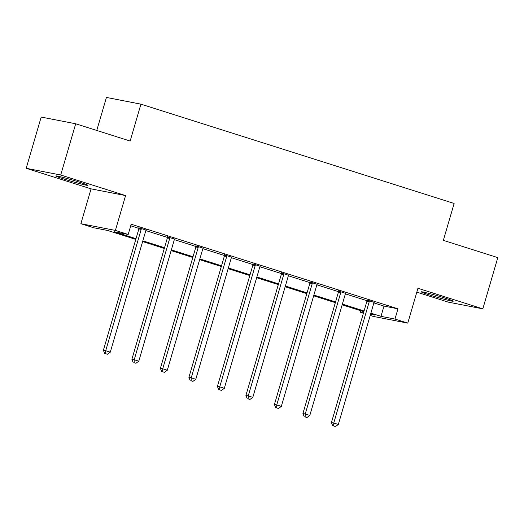 <?xml version="1.0" encoding="UTF-8"?>
<svg xmlns="http://www.w3.org/2000/svg" width="524" height="524" viewBox="0 0 524 524"><rect width="100%" height="100%" fill="white"/><g stroke="black" fill="none" stroke-linecap="round" stroke-linejoin="round"><path stroke-width="0.79" d="M64.504 179.215A16.67 0.76 -163.7 0 0 87.783 185.313A16.67 0.76 -163.7 0 0 79.059 182.044A16.67 0.76 -163.7 0 0 55.78 175.953A16.67 0.76 -163.7 0 0 64.504 179.215M429.962 295.097A16.67 0.76 -163.7 0 0 453.24 301.189A16.67 0.76 -163.7 0 0 444.516 297.927A16.67 0.76 -163.7 0 0 421.237 291.829A16.67 0.76 -163.7 0 0 429.962 295.097M135.801 239.403L107.662 230.475L93.672 227.757L80.879 223.702L115.398 230.416L128.19 234.47L114.193 231.746L136.017 238.669M91.071 188.863L125.583 195.576L60.719 175.009L75.698 123.775L41.18 117.062L26.2 168.296L91.071 188.863L80.879 223.702M96.763 130.456L106.424 97.438L140.936 104.158L454.131 203.463L443.35 240.352L497.8 257.618L482.82 308.852L417.949 288.279L407.764 323.118L373.245 316.404L370.213 315.441M416.816 292.15L448.302 302.132L482.82 308.852M363.387 313.28L360.453 312.35L363.492 312.939M360.918 310.778L360.453 312.35M60.719 175.009L26.2 168.296M373.894 302.898L383.974 306.095L397.965 308.819L131.183 224.226L128.19 234.47M130.725 225.792L138.952 228.405M145.849 230.593L167.457 237.444M174.354 239.625L195.963 246.483M202.86 248.664L224.469 255.516M231.366 257.703L252.974 264.555M259.871 266.742L281.48 273.594M288.377 275.781L309.985 282.632M316.882 284.82L338.491 291.672M345.388 293.859L366.996 300.711M374.188 302.394L366.977 300.108M345.683 293.355L338.471 291.069M317.177 284.316L309.966 282.03M288.672 275.277L281.46 272.991M260.166 266.238L252.954 263.952M231.66 257.199L224.449 254.913M203.155 248.16L195.943 245.874M174.649 239.121L167.438 236.835M146.144 230.082L138.932 227.796M125.583 195.576L115.398 230.416M397.965 308.819L394.972 319.064L407.764 323.118M75.698 123.775L130.148 141.041L140.936 104.158M370.547 314.308L374.45 315.068L370.671 313.869M363.846 311.708L342.165 304.837M335.34 302.669L313.66 295.798M306.835 293.63L285.154 286.759M278.329 284.591L256.649 277.72M249.824 275.552L228.143 268.681M221.318 266.513L199.637 259.642M192.812 257.474L171.132 250.603M164.307 248.442L142.626 241.564M370.887 313.142L380.981 316.339L394.972 319.064M142.842 240.83L164.523 247.708M171.348 249.869L193.029 256.747M199.854 258.908L221.534 265.786M228.359 267.947L250.04 274.825M256.865 276.986L278.545 283.864M285.37 286.025L307.051 292.903M313.876 295.064L335.556 301.935M342.382 304.103L364.062 310.974M383.974 306.095L380.981 316.339M369.237 301.7L366.905 301.248L331.43 422.567L333.762 423.019L369.237 301.7A2.135 1.913 101 0 0 369.328 300.894L369.309 300.56M333.657 425.979L335.484 426.562L333.657 425.979L333.762 423.019L338.334 424.466L373.809 303.147A2.135 1.913 101 0 1 374.162 302.427L374.359 302.158M366.905 301.248A2.135 1.913 101 0 0 366.996 300.442L366.964 299.813M331.43 422.567L332.72 425.802M335.484 426.562L338.334 424.466M340.731 292.661L338.399 292.209L302.924 413.528L305.256 413.98L340.731 292.661A2.135 1.913 101 0 0 340.823 291.855L340.803 291.521M305.151 416.94L306.979 417.523L305.151 416.94L305.256 413.98L309.828 415.427L345.303 294.108A2.135 1.913 101 0 1 345.657 293.388L345.853 293.119M338.399 292.209A2.135 1.913 101 0 0 338.491 291.403L338.458 290.774M302.924 413.528L304.215 416.763M306.979 417.523L309.828 415.427M312.225 283.622L309.894 283.17L274.419 404.489L276.751 404.941L312.225 283.622A2.135 1.913 101 0 0 312.317 282.816L312.297 282.482M276.646 407.908L278.473 408.484L276.646 407.908L276.751 404.941L281.322 406.388L316.797 285.069A2.135 1.913 101 0 1 317.151 284.349L317.348 284.08M309.894 283.17A2.135 1.913 101 0 0 309.985 282.364L309.953 281.735M274.419 404.489L275.709 407.724M278.473 408.484L281.322 406.388M283.72 274.583L281.388 274.131L245.913 395.45L248.245 395.902L283.72 274.583A2.135 1.913 101 0 0 283.812 273.777L283.792 273.443M248.14 398.869L249.968 399.445L248.14 398.869L248.245 395.902L252.817 397.349L288.292 276.037A2.135 1.913 101 0 1 288.645 275.31L288.842 275.041M281.388 274.131A2.135 1.913 101 0 0 281.48 273.325L281.447 272.696M245.913 395.45L247.204 398.685M249.968 399.445L252.817 397.349M255.214 265.544L252.882 265.092L217.408 386.411L219.739 386.863L255.214 265.544A2.135 1.913 101 0 0 255.306 264.738L255.286 264.404M219.635 389.83L221.462 390.406L219.635 389.83L219.739 386.863L224.311 388.317L259.786 266.998A2.135 1.913 101 0 1 260.14 266.271L260.336 266.002M252.882 265.092A2.135 1.913 101 0 0 252.974 264.286L252.941 263.657M217.408 386.411L218.698 389.646M221.462 390.406L224.311 388.317M226.709 256.505L224.377 256.053L188.902 377.372L191.234 377.824L226.709 256.505A2.135 1.913 101 0 0 226.8 255.699L226.781 255.365M191.129 380.791L192.956 381.367L191.129 380.791L191.234 377.824L195.806 379.278L231.281 257.959A2.135 1.913 101 0 1 231.634 257.232L231.831 256.97M224.377 256.053A2.135 1.913 101 0 0 224.469 255.247L224.436 254.618M188.902 377.372L190.192 380.607M192.956 381.367L195.806 379.278M198.203 247.472L195.871 247.014L160.396 368.333L162.728 368.785L198.203 247.472A2.135 1.913 101 0 0 198.295 246.66L198.275 246.326M162.623 371.752L164.451 372.328L162.623 371.752L162.728 368.785L167.3 370.239L202.775 248.92A2.135 1.913 101 0 1 203.129 248.193L203.325 247.931M195.871 247.014A2.135 1.913 101 0 0 195.963 246.208L195.93 245.586M160.396 368.333L161.687 371.568M164.451 372.328L167.3 370.239M169.697 238.433L167.366 237.975L131.891 359.294L134.223 359.752L169.697 238.433A2.135 1.913 101 0 0 169.789 237.621L169.769 237.287M134.118 362.713L135.945 363.289L134.118 362.713L134.223 359.752L138.794 361.2L174.269 239.881A2.135 1.913 101 0 1 174.623 239.154L174.82 238.892M167.366 237.975A2.135 1.913 101 0 0 167.457 237.169L167.425 236.547M131.891 359.294L133.181 362.529M135.945 363.289L138.794 361.2M141.192 229.394L138.86 228.936L103.385 350.255L105.717 350.713L141.192 229.394A2.135 1.913 101 0 0 141.284 228.582L141.264 228.248M105.612 353.674L107.44 354.25L105.612 353.674L105.717 350.713L110.289 352.161L145.764 230.842A2.135 1.913 101 0 1 146.117 230.115L146.314 229.853M138.86 228.936A2.135 1.913 101 0 0 138.952 228.13L138.919 227.508M103.385 350.255L104.676 353.49M107.44 354.25L110.289 352.161M369.328 300.894L366.996 300.442M340.823 291.855L338.491 291.403M312.317 282.816L309.985 282.364M283.812 273.777L281.48 273.325M255.306 264.738L252.974 264.286M226.8 255.699L224.469 255.247M198.295 246.66L195.963 246.208M169.789 237.621L167.457 237.169M141.284 228.582L138.952 228.13"/></g></svg>
